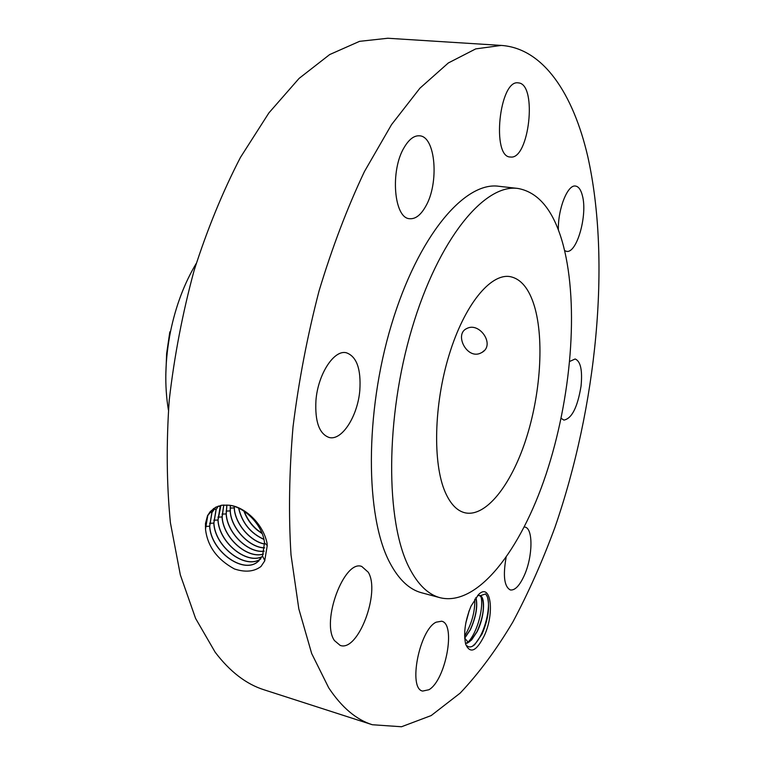 <?xml version="1.0" encoding="UTF-8"?>
<svg xmlns="http://www.w3.org/2000/svg" width="765" height="765" viewBox="0 0 765 765"><rect width="100%" height="100%" fill="white"/><g stroke="black" fill="none" stroke-linecap="round" stroke-linejoin="round"><path stroke-width="1.15" d="M328.721 687.84C341.735 707.415 356.27 719.712 372.326 724.732L401.51 726.75L431.173 715.571L460.176 693.109C478.88 673.305 496.456 649.581 512.885 621.945C528.51 592.617 542.567 560.984 555.055 527.047C596.566 406.703 611.302 262.012 587.788 156.586C573.31 94.181 543.599 48.319 501.285 45.422L475.725 48.893L448.319 62.969L419.918 88.195L391.546 124.609L364.436 171.561C347.339 207.659 332.22 247.42 319.082 290.843C307.434 335.596 298.742 380.941 293.024 426.889C289.16 472.187 288.491 514.855 291.016 554.902L298.819 608.873L311.68 653.54L328.721 687.84M501.285 45.422L387.788 38.25L359.56 41.339L329.677 54.564L299.077 78.413L268.907 112.895L240.459 157.399C222.73 191.623 207.277 229.347 194.09 270.58C182.567 313.086 174.286 356.251 169.247 400.066C166.225 443.318 166.617 484.207 170.404 522.725L180.33 574.878L195.572 618.388L215.147 652.191C229.94 671.66 246.263 684.197 264.097 689.81L372.326 724.732M471.011 606.167C465.053 620.912 463.303 633.697 465.761 644.522C470.37 654.161 476.576 651.158 484.369 635.533C494.917 612.755 490.814 581.955 478.45 594.644L471.011 606.167M404.35 147.176C389.873 170.356 393.946 218.608 409.734 218.704C415.433 219.153 420.712 215.108 425.579 206.55C439.359 183.447 435.734 136.208 419.469 135.807C414.142 135.443 409.103 139.24 404.35 147.176M517.915 188.448L498.742 186.268C464.642 181.334 418.006 235.993 391.374 324.962C364.599 413.769 365.354 516.834 389.777 562.638C398.67 579.478 409.265 589.519 421.572 592.76L440.21 597.752C477.599 606.731 520.793 550.121 546 474.443C571.273 398.45 579.105 306.22 563.375 245.68C554.271 211.389 539.124 192.311 517.915 188.448C484.561 183.59 438.546 238.766 411.962 328.481C385.244 418.015 385.474 521.787 409.199 567.678C417.833 584.565 428.171 594.587 440.21 597.752M359.827 390.293C361.157 368.902 356.633 356.385 346.268 352.742C333.989 349.567 317.915 374.228 315.945 400.458C314.836 421.658 319.263 434.004 329.218 437.513C342.012 440.917 357.781 415.94 359.827 390.293M368.242 572.21L361.778 566.473C344.327 559.167 320.86 621.61 334.439 640.563L340.186 645.411C358.077 652.287 380.683 592.1 368.242 572.21M436.146 622.184C419.411 629.7 407.841 688.758 422.663 691.072L428.936 689.734C445.746 680.295 456.236 623.638 441.606 621.218L436.146 622.184M506.095 557.522C502.863 575.93 504.278 586.745 510.351 589.958C515.008 590.561 519.693 585.627 524.408 575.165C532.823 556.471 533.262 528.28 524.943 527.075L524.264 526.98M561.118 418.292L563.881 420.09C571.809 418.646 577.537 407.315 581.056 386.105C582.567 370.27 580.597 361.233 575.156 358.976L569.724 361.434M564.618 250.633L566.482 251.331C576.791 253.865 587.778 215.061 582.404 195.677C580.912 189.749 578.617 186.545 575.529 186.058C567.601 184.269 557.752 209.208 558.383 230.074M510.628 157.026C529.103 159.761 537.527 84.743 518.747 82.926L518.211 82.859C499.382 79.426 491.35 157.408 510.36 157.007L510.628 157.026M205.479 523.423L205.517 529.275C207.497 546.296 217.145 559.521 234.444 568.959C245.249 572.526 254.104 571.704 260.999 566.473L264.69 560.955L267.224 545.665L267.042 543.207C263.198 523.69 244.37 506.267 228.773 505.196L221.888 505.196L215.759 507.185L210.298 511.536L207.65 515.639L205.479 523.423L207.554 515.61L210.298 511.536M465.77 644.56C468.151 647.668 471.116 647.706 474.663 644.694L482.055 634.022C488.194 619.535 489.992 607.19 487.42 596.968L485.708 593.917L480.334 595.677L477.656 595.447M213.703 508.438L207.745 515.562L205.508 529.217M215.835 507.147L211.857 512.627L209.629 526.224C210.738 550.532 241.75 573.74 256.992 562.399L262.519 556.059L264.489 542.863C263.017 525.871 245.202 506.851 228.773 505.196M479.665 595.438L482.514 598.852C484.637 607.563 482.801 618.464 477.025 631.574L471.24 640.181L465.503 643.604M480.334 595.677C485.546 597.685 484.331 617.613 477.169 631.613L471.546 640.056L465.512 643.652M534.41 306.163C529.045 288.539 520.869 278.68 509.892 276.586C490.394 273.334 464.374 304.948 449.141 354.845C433.832 404.637 432.598 463.619 445.278 492.316C450.499 504.097 457.088 510.924 465.043 512.808C485.861 517.408 510.953 485.306 525.718 440.076C540.52 394.788 544.403 339.765 534.41 306.163M215.893 507.119L211.953 512.55L209.725 526.148C210.834 550.456 241.836 573.654 257.078 562.313L259.077 560.745M480.334 353.258L482.199 352.302C495.127 344.824 480.028 322.524 467.558 328.147L466.124 328.845C454.458 334.984 466.966 359.282 480.334 353.258M196.213 263.514C184.403 283.184 175.835 305.876 170.499 331.599C165.039 359.426 164.341 385.56 168.405 410.011M475.964 597.475C477.934 606.253 476.069 617.001 470.389 629.738L464.69 638.22M475.868 597.599C477.752 606.406 475.878 617.106 470.245 629.7L464.68 638.039M169.83 331.876L166.636 353.554L165.804 374.917M216.132 509.567L213.894 523.04C214.965 547.118 245.661 570.068 260.808 558.832M218.245 506.105L216.036 509.633L213.798 523.117C214.869 547.214 245.603 570.164 260.741 558.899L260.769 558.88M220.875 505.378L220.186 506.66L218.312 506.086L216.132 509.557M469.347 610.25L465.809 623.016M469.05 611.044L465.971 622.174M220.932 505.369L218.044 519.951C219.067 542.414 246.416 564.647 262.242 556.604M220.186 506.669L217.948 520.028C218.981 542.528 246.407 564.771 262.213 556.662M223.791 504.986L222.156 516.891C223.151 537.766 247.267 559.091 263.37 554.051M223.724 504.996L222.06 516.968C223.064 537.881 247.248 559.215 263.351 554.118M243.959 511.144C246.684 518.613 251.102 524.933 257.212 530.097L262.156 533.616M244.303 511.374C247.038 518.689 251.408 524.876 257.394 529.944L262.032 533.272M226.851 504.996L226.144 513.927C227.119 533.262 248.166 553.506 264.174 551.211M226.918 504.996L226.239 513.851C227.205 533.148 248.185 553.372 264.183 551.144M238.737 508.199C242.17 522.82 250.557 533.186 263.887 539.287M230.294 505.426L230.198 510.905C230.772 528.118 249.457 547.922 264.614 547.893M230.38 505.445L230.294 510.829C230.858 527.993 249.476 547.778 264.623 547.807M238.623 508.142C242.046 522.887 250.48 533.31 263.915 539.411M234.253 506.42L234.32 507.836C234.855 523.279 250.298 541.496 264.585 543.934M234.157 506.392L234.233 507.912C234.769 523.394 250.279 541.649 264.594 544.03M472.569 646.148L474.874 644.044C484.647 634.07 491.245 606.693 487.334 596.805L486.75 595.428M466.927 643.25L468.065 642.131C477.503 632.559 484.102 606.721 480.841 596.088M464.594 636.031C471.689 624.097 475.094 611.799 474.807 599.129M267.214 545.493L264.489 542.863M205.403 526.406L209.629 526.224M264.833 560.649L262.519 556.059M209.945 512.034L211.857 512.627M209.61 523.298L213.798 523.117M214.143 509.041L216.036 509.633M213.789 520.219L217.948 520.028M217.939 517.15L222.06 516.968M222.06 514.109L226.144 513.927M226.153 511.087L230.198 510.905M230.208 508.094L234.233 507.912M464.747 638.153L468.065 642.131M484.207 350.609L482.199 352.302M473.239 645.612L474.663 644.694M481.319 596.576L482.514 598.842M467.329 643.088L470.006 641.347"/></g></svg>
